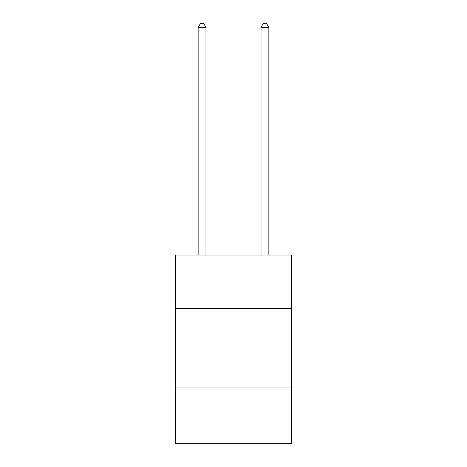<?xml version="1.0" encoding="UTF-8"?>
<svg xmlns="http://www.w3.org/2000/svg" width="467" height="467" viewBox="0 0 467 467"><rect width="100%" height="100%" fill="white"/><g stroke="black" fill="none" stroke-linecap="round" stroke-linejoin="round"><path stroke-width="0.7" d="M291.659 308.477L291.659 255.035L175.341 255.035L175.341 308.477L291.659 308.477L291.659 443.65L175.341 443.65L175.341 308.477M291.659 387.067L175.341 387.067M205.994 255.035L205.994 27.436L198.136 27.436L198.136 255.035M198.136 27.436L200.495 23.35L203.635 23.35L205.994 27.436M268.864 255.035L268.864 27.436L261.006 27.436L261.006 255.035M261.006 27.436L263.365 23.35L266.505 23.35L268.864 27.436"/></g></svg>
